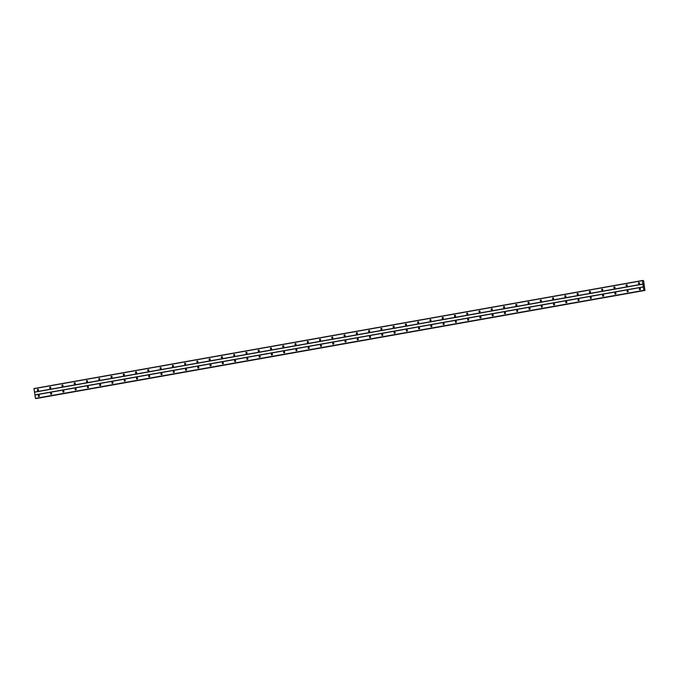 <?xml version="1.0" encoding="UTF-8"?>
<svg xmlns="http://www.w3.org/2000/svg" width="679" height="679" viewBox="0 0 679 679"><rect width="100%" height="100%" fill="white"/><g stroke="black" fill="none" stroke-linecap="round" stroke-linejoin="round"><path stroke-width="1.02" d="M639.058 283.797A0.611 0.56 87.5 0 1 638.413 283.253A0.611 0.56 87.5 0 1 638.939 282.583A0.611 0.56 87.5 0 1 639.058 283.797M639.304 283.686A0.611 0.56 87.5 0 1 639.262 282.676M626.793 285.978A0.611 0.56 87.5 0 1 626.14 285.435A0.611 0.56 87.5 0 1 626.675 284.756A0.611 0.56 87.5 0 1 626.793 285.978M627.04 285.859A0.611 0.56 87.5 0 1 626.997 284.857M614.529 288.159A0.611 0.56 87.5 0 1 613.875 287.616A0.611 0.56 87.5 0 1 614.41 286.937A0.611 0.56 87.5 0 1 614.529 288.159M614.775 288.04A0.611 0.56 87.5 0 1 614.733 287.03A1.027 0.934 87.5 0 0 614.809 288.015M602.265 290.332A0.611 0.56 87.5 0 1 601.611 289.789A0.611 0.56 87.5 0 1 602.137 289.118A0.611 0.56 87.5 0 1 602.265 290.332M602.511 290.222A0.611 0.56 87.5 0 1 602.468 289.212M589.992 292.513A0.611 0.56 87.5 0 1 589.347 291.97A0.611 0.56 87.5 0 1 589.873 291.291A0.611 0.56 87.5 0 1 589.992 292.513M590.246 292.394A0.611 0.56 87.5 0 1 590.195 291.393M577.727 294.694A0.611 0.56 87.5 0 1 577.074 294.143A0.611 0.56 87.5 0 1 577.608 293.472A0.611 0.56 87.5 0 1 577.727 294.694M577.973 294.576A0.611 0.56 87.5 0 1 577.931 293.566M565.463 296.867A0.611 0.56 87.5 0 1 564.809 296.324A0.611 0.56 87.5 0 1 565.344 295.654A0.611 0.56 87.5 0 1 565.463 296.867M565.709 296.757A0.611 0.56 87.5 0 1 565.666 295.747M553.198 299.049A0.611 0.56 87.5 0 1 552.545 298.505A0.611 0.56 87.5 0 1 553.071 297.826A0.611 0.56 87.5 0 1 553.198 299.049M553.444 298.93A0.611 0.56 87.5 0 1 553.402 297.928M540.925 301.23A0.611 0.56 87.5 0 1 540.28 300.678A0.611 0.56 87.5 0 1 540.807 300.008A0.611 0.56 87.5 0 1 540.925 301.23M541.18 301.111A0.611 0.56 87.5 0 1 541.138 300.101M528.661 303.403A0.611 0.56 87.5 0 1 528.016 302.859A0.611 0.56 87.5 0 1 528.542 302.18A0.611 0.56 87.5 0 1 528.661 303.403M528.916 303.284A0.611 0.56 87.5 0 1 528.865 302.282M516.396 305.584A0.611 0.56 87.5 0 1 515.743 305.041A0.611 0.56 87.5 0 1 516.278 304.362A0.611 0.56 87.5 0 1 516.396 305.584M516.643 305.465A0.611 0.56 87.5 0 1 516.6 304.455M504.132 307.757A0.611 0.56 87.5 0 1 503.479 307.214A0.611 0.56 87.5 0 1 504.013 306.543A0.611 0.56 87.5 0 1 504.132 307.757M504.378 307.646A0.611 0.56 87.5 0 1 504.336 306.636M491.868 309.938A0.611 0.56 87.5 0 1 491.214 309.395A0.611 0.56 87.5 0 1 491.74 308.716A0.611 0.56 87.5 0 1 491.868 309.938M492.114 309.819A0.611 0.56 87.5 0 1 492.071 308.818M479.595 312.119A0.611 0.56 87.5 0 1 478.95 311.576A0.611 0.56 87.5 0 1 479.476 310.897A0.611 0.56 87.5 0 1 479.595 312.119M479.849 312.001A0.611 0.56 87.5 0 1 479.798 310.99M467.33 314.292A0.611 0.56 87.5 0 1 466.685 313.749A0.611 0.56 87.5 0 1 467.211 313.078A0.611 0.56 87.5 0 1 467.33 314.292M467.576 314.182A0.611 0.56 87.5 0 1 467.534 313.172M455.066 316.473A0.611 0.56 87.5 0 1 454.412 315.93A0.611 0.56 87.5 0 1 454.947 315.251A0.611 0.56 87.5 0 1 455.066 316.473M455.312 316.355A0.611 0.56 87.5 0 1 455.269 315.353M442.801 318.655A0.611 0.56 87.5 0 1 442.148 318.103A0.611 0.56 87.5 0 1 442.683 317.433A0.611 0.56 87.5 0 1 442.801 318.655M443.048 318.536A0.611 0.56 87.5 0 1 443.005 317.526M430.537 320.827A0.611 0.56 87.5 0 1 429.883 320.284A0.611 0.56 87.5 0 1 430.41 319.614A0.611 0.56 87.5 0 1 430.537 320.827M430.783 320.717A0.611 0.56 87.5 0 1 430.741 319.707M418.264 323.009A0.611 0.56 87.5 0 1 417.619 322.466A0.611 0.56 87.5 0 1 418.145 321.787A0.611 0.56 87.5 0 1 418.264 323.009M418.519 322.89A0.611 0.56 87.5 0 1 418.468 321.888M406 325.19A0.611 0.56 87.5 0 1 405.355 324.638A0.611 0.56 87.5 0 1 405.881 323.968A0.611 0.56 87.5 0 1 406 325.19M406.246 325.071A0.611 0.56 87.5 0 1 406.203 324.061M393.735 327.363A0.611 0.56 87.5 0 1 393.082 326.82A0.611 0.56 87.5 0 1 393.616 326.141A0.611 0.56 87.5 0 1 393.735 327.363M393.981 327.244A0.611 0.56 87.5 0 1 393.939 326.243M381.471 329.544A0.611 0.56 87.5 0 1 380.817 329.001A0.611 0.56 87.5 0 1 381.352 328.322A0.611 0.56 87.5 0 1 381.471 329.544M381.717 329.425A0.611 0.56 87.5 0 1 381.674 328.415M369.206 331.717A0.611 0.56 87.5 0 1 368.553 331.174A0.611 0.56 87.5 0 1 369.079 330.503A0.611 0.56 87.5 0 1 369.206 331.717M369.452 331.607A0.611 0.56 87.5 0 1 369.41 330.597M356.933 333.898A0.611 0.56 87.5 0 1 356.288 333.355A0.611 0.56 87.5 0 1 356.815 332.676A0.611 0.56 87.5 0 1 356.933 333.898M357.188 333.779A0.611 0.56 87.5 0 1 357.137 332.778A1.027 0.934 87.5 0 0 357.213 333.754M344.669 336.08A0.611 0.56 87.5 0 1 344.024 335.536A0.611 0.56 87.5 0 1 344.55 334.857A0.611 0.56 87.5 0 1 344.669 336.08M344.915 335.961A0.611 0.56 87.5 0 1 344.873 334.951A1.027 0.934 87.5 0 0 344.949 335.935M332.404 338.252A0.611 0.56 87.5 0 1 331.751 337.709A0.611 0.56 87.5 0 1 332.286 337.039A0.611 0.56 87.5 0 1 332.404 338.252M332.651 338.142A0.611 0.56 87.5 0 1 332.608 337.132M320.14 340.434A0.611 0.56 87.5 0 1 319.486 339.89A0.611 0.56 87.5 0 1 320.021 339.211A0.611 0.56 87.5 0 1 320.14 340.434M320.386 340.315A0.611 0.56 87.5 0 1 320.344 339.313A1.027 0.934 87.5 0 0 320.42 340.289M307.876 342.615A0.611 0.56 87.5 0 1 307.222 342.063A0.611 0.56 87.5 0 1 307.748 341.393A0.611 0.56 87.5 0 1 307.876 342.615M308.122 342.496A0.611 0.56 87.5 0 1 308.079 341.486A1.027 0.934 87.5 0 0 308.147 342.471M295.603 344.788A0.611 0.56 87.5 0 1 294.958 344.245A0.611 0.56 87.5 0 1 295.484 343.574A0.611 0.56 87.5 0 1 295.603 344.788M295.857 344.677A0.611 0.56 87.5 0 1 295.806 343.667M283.338 346.969A0.611 0.56 87.5 0 1 282.693 346.426A0.611 0.56 87.5 0 1 283.219 345.747A0.611 0.56 87.5 0 1 283.338 346.969M283.584 346.85A0.611 0.56 87.5 0 1 283.542 345.849M271.074 349.15A0.611 0.56 87.5 0 1 270.42 348.599A0.611 0.56 87.5 0 1 270.955 347.928A0.611 0.56 87.5 0 1 271.074 349.15M271.32 349.031A0.611 0.56 87.5 0 1 271.277 348.021M258.809 351.323A0.611 0.56 87.5 0 1 258.156 350.78A0.611 0.56 87.5 0 1 258.691 350.101A0.611 0.56 87.5 0 1 258.809 351.323M259.055 351.204A0.611 0.56 87.5 0 1 259.013 350.203M246.545 353.504A0.611 0.56 87.5 0 1 245.891 352.961A0.611 0.56 87.5 0 1 246.418 352.282A0.611 0.56 87.5 0 1 246.545 353.504M246.791 353.386A0.611 0.56 87.5 0 1 246.749 352.376M234.272 355.677A0.611 0.56 87.5 0 1 233.627 355.134A0.611 0.56 87.5 0 1 234.153 354.463A0.611 0.56 87.5 0 1 234.272 355.677M234.527 355.567A0.611 0.56 87.5 0 1 234.476 354.557M222.008 357.858A0.611 0.56 87.5 0 1 221.354 357.315A0.611 0.56 87.5 0 1 221.889 356.636A0.611 0.56 87.5 0 1 222.008 357.858M222.254 357.74A0.611 0.56 87.5 0 1 222.211 356.738M209.743 360.04A0.611 0.56 87.5 0 1 209.09 359.497A0.611 0.56 87.5 0 1 209.624 358.818A0.611 0.56 87.5 0 1 209.743 360.04M209.989 359.921A0.611 0.56 87.5 0 1 209.947 358.911M197.479 362.213A0.611 0.56 87.5 0 1 196.825 361.669A0.611 0.56 87.5 0 1 197.351 360.999A0.611 0.56 87.5 0 1 197.479 362.213M197.725 362.102A0.611 0.56 87.5 0 1 197.682 361.092M185.206 364.394A0.611 0.56 87.5 0 1 184.561 363.851A0.611 0.56 87.5 0 1 185.087 363.172A0.611 0.56 87.5 0 1 185.206 364.394M185.46 364.275A0.611 0.56 87.5 0 1 185.418 363.273M172.941 366.575A0.611 0.56 87.5 0 1 172.296 366.023A0.611 0.56 87.5 0 1 172.822 365.353A0.611 0.56 87.5 0 1 172.941 366.575M173.196 366.456A0.611 0.56 87.5 0 1 173.145 365.446M160.677 368.748A0.611 0.56 87.5 0 1 160.023 368.205A0.611 0.56 87.5 0 1 160.558 367.534A0.611 0.56 87.5 0 1 160.677 368.748M160.923 368.638A0.611 0.56 87.5 0 1 160.881 367.628M148.412 370.929A0.611 0.56 87.5 0 1 147.759 370.386A0.611 0.56 87.5 0 1 148.294 369.707A0.611 0.56 87.5 0 1 148.412 370.929M148.659 370.81A0.611 0.56 87.5 0 1 148.616 369.809M136.148 373.111A0.611 0.56 87.5 0 1 135.494 372.559A0.611 0.56 87.5 0 1 136.021 371.888A0.611 0.56 87.5 0 1 136.148 373.111M136.394 372.992A0.611 0.56 87.5 0 1 136.352 371.982M123.875 375.283A0.611 0.56 87.5 0 1 123.23 374.74A0.611 0.56 87.5 0 1 123.756 374.061A0.611 0.56 87.5 0 1 123.875 375.283M124.13 375.164A0.611 0.56 87.5 0 1 124.079 374.163M111.611 377.465A0.611 0.56 87.5 0 1 110.966 376.921A0.611 0.56 87.5 0 1 111.492 376.242A0.611 0.56 87.5 0 1 111.611 377.465M111.857 377.346A0.611 0.56 87.5 0 1 111.814 376.336M99.346 379.637A0.611 0.56 87.5 0 1 98.693 379.094A0.611 0.56 87.5 0 1 99.227 378.424A0.611 0.56 87.5 0 1 99.346 379.637M99.592 379.527A0.611 0.56 87.5 0 1 99.55 378.517M87.082 381.819A0.611 0.56 87.5 0 1 86.428 381.275A0.611 0.56 87.5 0 1 86.963 380.596A0.611 0.56 87.5 0 1 87.082 381.819M87.328 381.7A0.611 0.56 87.5 0 1 87.285 380.698M74.817 384A0.611 0.56 87.5 0 1 74.164 383.457A0.611 0.56 87.5 0 1 74.69 382.778A0.611 0.56 87.5 0 1 74.817 384M75.063 383.881A0.611 0.56 87.5 0 1 75.021 382.871M62.544 386.173A0.611 0.56 87.5 0 1 61.899 385.63A0.611 0.56 87.5 0 1 62.426 384.959A0.611 0.56 87.5 0 1 62.544 386.173M62.799 386.062A0.611 0.56 87.5 0 1 62.748 385.052M50.28 388.354A0.611 0.56 87.5 0 1 49.635 387.811A0.611 0.56 87.5 0 1 50.161 387.132A0.611 0.56 87.5 0 1 50.28 388.354M50.526 388.235A0.611 0.56 87.5 0 1 50.484 387.234A1.027 0.934 87.5 0 0 50.56 388.21M38.016 390.535A0.611 0.56 87.5 0 1 37.362 389.984A0.611 0.56 87.5 0 1 37.897 389.313A0.611 0.56 87.5 0 1 38.016 390.535M38.262 390.417A0.611 0.56 87.5 0 1 38.219 389.406M639.974 289.729A0.611 0.56 87.5 0 1 639.329 289.186A0.611 0.56 87.5 0 1 639.856 288.507A0.611 0.56 87.5 0 1 639.974 289.729M640.221 289.61A0.611 0.56 87.5 0 1 640.178 288.6M627.71 291.911A0.611 0.56 87.5 0 1 627.056 291.359A0.611 0.56 87.5 0 1 627.591 290.688A0.611 0.56 87.5 0 1 627.71 291.911M627.956 291.792A0.611 0.56 87.5 0 1 627.914 290.782M615.446 294.083A0.611 0.56 87.5 0 1 614.792 293.54A0.611 0.56 87.5 0 1 615.327 292.861A0.611 0.56 87.5 0 1 615.446 294.083M615.692 293.965A0.611 0.56 87.5 0 1 615.649 292.963M603.181 296.265A0.611 0.56 87.5 0 1 602.528 295.721A0.611 0.56 87.5 0 1 603.054 295.042A0.611 0.56 87.5 0 1 603.181 296.265M603.427 296.146A0.611 0.56 87.5 0 1 603.385 295.136M590.908 298.437A0.611 0.56 87.5 0 1 590.263 297.894A0.611 0.56 87.5 0 1 590.789 297.224A0.611 0.56 87.5 0 1 590.908 298.437M591.163 298.327A0.611 0.56 87.5 0 1 591.112 297.317M578.644 300.619A0.611 0.56 87.5 0 1 577.999 300.076A0.611 0.56 87.5 0 1 578.525 299.397A0.611 0.56 87.5 0 1 578.644 300.619M578.89 300.5A0.611 0.56 87.5 0 1 578.847 299.498M566.379 302.8A0.611 0.56 87.5 0 1 565.726 302.257A0.611 0.56 87.5 0 1 566.261 301.578A0.611 0.56 87.5 0 1 566.379 302.8M566.625 302.681A0.611 0.56 87.5 0 1 566.583 301.671M554.115 304.973A0.611 0.56 87.5 0 1 553.461 304.43A0.611 0.56 87.5 0 1 553.996 303.759A0.611 0.56 87.5 0 1 554.115 304.973M554.361 304.863A0.611 0.56 87.5 0 1 554.319 303.853M541.85 307.154A0.611 0.56 87.5 0 1 541.197 306.611A0.611 0.56 87.5 0 1 541.723 305.932A0.611 0.56 87.5 0 1 541.85 307.154M542.097 307.035A0.611 0.56 87.5 0 1 542.054 306.034M529.578 309.335A0.611 0.56 87.5 0 1 528.933 308.784A0.611 0.56 87.5 0 1 529.459 308.113A0.611 0.56 87.5 0 1 529.578 309.335M529.832 309.217A0.611 0.56 87.5 0 1 529.781 308.207M517.313 311.508A0.611 0.56 87.5 0 1 516.668 310.965A0.611 0.56 87.5 0 1 517.194 310.295A0.611 0.56 87.5 0 1 517.313 311.508M517.559 311.389A0.611 0.56 87.5 0 1 517.517 310.388M505.049 313.69A0.611 0.56 87.5 0 1 504.395 313.146A0.611 0.56 87.5 0 1 504.93 312.467A0.611 0.56 87.5 0 1 505.049 313.69M505.295 313.571A0.611 0.56 87.5 0 1 505.252 312.569M492.784 315.871A0.611 0.56 87.5 0 1 492.131 315.319A0.611 0.56 87.5 0 1 492.665 314.649A0.611 0.56 87.5 0 1 492.784 315.871M493.03 315.752A0.611 0.56 87.5 0 1 492.988 314.742M480.52 318.044A0.611 0.56 87.5 0 1 479.866 317.5A0.611 0.56 87.5 0 1 480.392 316.821A0.611 0.56 87.5 0 1 480.52 318.044M480.766 317.925A0.611 0.56 87.5 0 1 480.724 316.923M468.247 320.225A0.611 0.56 87.5 0 1 467.602 319.682A0.611 0.56 87.5 0 1 468.128 319.003A0.611 0.56 87.5 0 1 468.247 320.225M468.502 320.106A0.611 0.56 87.5 0 1 468.451 319.096M455.982 322.398A0.611 0.56 87.5 0 1 455.337 321.854A0.611 0.56 87.5 0 1 455.864 321.184A0.611 0.56 87.5 0 1 455.982 322.398M456.229 322.287A0.611 0.56 87.5 0 1 456.186 321.277A1.027 0.934 87.5 0 0 456.263 322.253M443.718 324.579A0.611 0.56 87.5 0 1 443.064 324.036A0.611 0.56 87.5 0 1 443.599 323.357A0.611 0.56 87.5 0 1 443.718 324.579M443.964 324.46A0.611 0.56 87.5 0 1 443.922 323.459M431.454 326.76A0.611 0.56 87.5 0 1 430.8 326.217A0.611 0.56 87.5 0 1 431.335 325.538A0.611 0.56 87.5 0 1 431.454 326.76M431.7 326.641A0.611 0.56 87.5 0 1 431.657 325.631M419.189 328.933A0.611 0.56 87.5 0 1 418.536 328.39A0.611 0.56 87.5 0 1 419.062 327.719A0.611 0.56 87.5 0 1 419.189 328.933M419.435 328.823A0.611 0.56 87.5 0 1 419.393 327.813A1.027 0.934 87.5 0 0 419.461 328.789M406.916 331.114A0.611 0.56 87.5 0 1 406.271 330.571A0.611 0.56 87.5 0 1 406.797 329.892A0.611 0.56 87.5 0 1 406.916 331.114M407.171 330.996A0.611 0.56 87.5 0 1 407.12 329.994M394.652 333.296A0.611 0.56 87.5 0 1 393.998 332.744A0.611 0.56 87.5 0 1 394.533 332.073A0.611 0.56 87.5 0 1 394.652 333.296M394.898 333.177A0.611 0.56 87.5 0 1 394.855 332.167M382.387 335.468A0.611 0.56 87.5 0 1 381.734 334.925A0.611 0.56 87.5 0 1 382.269 334.255A0.611 0.56 87.5 0 1 382.387 335.468M382.633 335.35A0.611 0.56 87.5 0 1 382.591 334.348M370.123 337.65A0.611 0.56 87.5 0 1 369.469 337.107A0.611 0.56 87.5 0 1 369.996 336.428A0.611 0.56 87.5 0 1 370.123 337.65M370.369 337.531A0.611 0.56 87.5 0 1 370.327 336.529M357.858 339.831A0.611 0.56 87.5 0 1 357.205 339.279A0.611 0.56 87.5 0 1 357.731 338.609A0.611 0.56 87.5 0 1 357.858 339.831M358.105 339.712A0.611 0.56 87.5 0 1 358.062 338.702M345.586 342.004A0.611 0.56 87.5 0 1 344.94 341.461A0.611 0.56 87.5 0 1 345.467 340.782A0.611 0.56 87.5 0 1 345.586 342.004M345.84 341.885A0.611 0.56 87.5 0 1 345.789 340.883M333.321 344.185A0.611 0.56 87.5 0 1 332.668 343.642A0.611 0.56 87.5 0 1 333.202 342.963A0.611 0.56 87.5 0 1 333.321 344.185M333.567 344.066A0.611 0.56 87.5 0 1 333.525 343.056M321.057 346.358A0.611 0.56 87.5 0 1 320.403 345.815A0.611 0.56 87.5 0 1 320.938 345.144A0.611 0.56 87.5 0 1 321.057 346.358M321.303 346.248A0.611 0.56 87.5 0 1 321.26 345.238M308.792 348.539A0.611 0.56 87.5 0 1 308.139 347.996A0.611 0.56 87.5 0 1 308.665 347.317A0.611 0.56 87.5 0 1 308.792 348.539M309.038 348.42A0.611 0.56 87.5 0 1 308.996 347.419M296.519 350.72A0.611 0.56 87.5 0 1 295.874 350.177A0.611 0.56 87.5 0 1 296.4 349.498A0.611 0.56 87.5 0 1 296.519 350.72M296.774 350.602A0.611 0.56 87.5 0 1 296.731 349.592M284.255 352.893A0.611 0.56 87.5 0 1 283.61 352.35A0.611 0.56 87.5 0 1 284.136 351.68A0.611 0.56 87.5 0 1 284.255 352.893M284.501 352.783A0.611 0.56 87.5 0 1 284.459 351.773M271.99 355.075A0.611 0.56 87.5 0 1 271.337 354.531A0.611 0.56 87.5 0 1 271.872 353.852A0.611 0.56 87.5 0 1 271.99 355.075M272.237 354.956A0.611 0.56 87.5 0 1 272.194 353.954M259.726 357.256A0.611 0.56 87.5 0 1 259.072 356.704A0.611 0.56 87.5 0 1 259.607 356.034A0.611 0.56 87.5 0 1 259.726 357.256M259.972 357.137A0.611 0.56 87.5 0 1 259.93 356.127M247.462 359.429A0.611 0.56 87.5 0 1 246.808 358.885A0.611 0.56 87.5 0 1 247.334 358.215A0.611 0.56 87.5 0 1 247.462 359.429M247.708 359.31A0.611 0.56 87.5 0 1 247.665 358.308M235.189 361.61A0.611 0.56 87.5 0 1 234.544 361.067A0.611 0.56 87.5 0 1 235.07 360.388A0.611 0.56 87.5 0 1 235.189 361.61M235.443 361.491A0.611 0.56 87.5 0 1 235.392 360.49M222.924 363.791A0.611 0.56 87.5 0 1 222.279 363.24A0.611 0.56 87.5 0 1 222.805 362.569A0.611 0.56 87.5 0 1 222.924 363.791M223.17 363.672A0.611 0.56 87.5 0 1 223.128 362.662M210.66 365.964A0.611 0.56 87.5 0 1 210.006 365.421A0.611 0.56 87.5 0 1 210.541 364.742A0.611 0.56 87.5 0 1 210.66 365.964M210.906 365.845A0.611 0.56 87.5 0 1 210.863 364.844M198.395 368.145A0.611 0.56 87.5 0 1 197.742 367.602A0.611 0.56 87.5 0 1 198.276 366.923A0.611 0.56 87.5 0 1 198.395 368.145M198.641 368.026A0.611 0.56 87.5 0 1 198.599 367.016M186.131 370.318A0.611 0.56 87.5 0 1 185.477 369.775A0.611 0.56 87.5 0 1 186.004 369.104A0.611 0.56 87.5 0 1 186.131 370.318M186.377 370.208A0.611 0.56 87.5 0 1 186.335 369.198M173.858 372.499A0.611 0.56 87.5 0 1 173.213 371.956A0.611 0.56 87.5 0 1 173.739 371.277A0.611 0.56 87.5 0 1 173.858 372.499M174.113 372.381A0.611 0.56 87.5 0 1 174.062 371.379M161.594 374.681A0.611 0.56 87.5 0 1 160.948 374.137A0.611 0.56 87.5 0 1 161.475 373.458A0.611 0.56 87.5 0 1 161.594 374.681M161.831 373.577A1.027 0.934 87.5 0 0 161.874 374.536A0.611 0.56 87.5 0 1 161.797 373.552M149.329 376.853A0.611 0.56 87.5 0 1 148.676 376.31A0.611 0.56 87.5 0 1 149.21 375.64A0.611 0.56 87.5 0 1 149.329 376.853M149.575 376.743A0.611 0.56 87.5 0 1 149.533 375.733A1.027 0.934 87.5 0 0 149.609 376.709M137.065 379.035A0.611 0.56 87.5 0 1 136.411 378.492A0.611 0.56 87.5 0 1 136.946 377.813A0.611 0.56 87.5 0 1 137.065 379.035M137.311 378.916A0.611 0.56 87.5 0 1 137.268 377.914M124.8 381.216A0.611 0.56 87.5 0 1 124.147 380.664A0.611 0.56 87.5 0 1 124.673 379.994A0.611 0.56 87.5 0 1 124.8 381.216M125.038 380.113A1.027 0.934 87.5 0 0 125.08 381.072A0.611 0.56 87.5 0 1 125.004 380.087M112.527 383.389A0.611 0.56 87.5 0 1 111.882 382.846A0.611 0.56 87.5 0 1 112.408 382.175A0.611 0.56 87.5 0 1 112.527 383.389M112.765 382.294A1.027 0.934 87.5 0 0 112.807 383.245A0.611 0.56 87.5 0 1 112.731 382.269M100.263 385.57A0.611 0.56 87.5 0 1 99.618 385.027A0.611 0.56 87.5 0 1 100.144 384.348A0.611 0.56 87.5 0 1 100.263 385.57M100.509 385.451A0.611 0.56 87.5 0 1 100.467 384.45M87.998 387.751A0.611 0.56 87.5 0 1 87.345 387.2A0.611 0.56 87.5 0 1 87.88 386.529A0.611 0.56 87.5 0 1 87.998 387.751M88.245 387.633A0.611 0.56 87.5 0 1 88.202 386.623M75.734 389.924A0.611 0.56 87.5 0 1 75.08 389.381A0.611 0.56 87.5 0 1 75.615 388.702A0.611 0.56 87.5 0 1 75.734 389.924M75.98 389.805A0.611 0.56 87.5 0 1 75.938 388.804M63.47 392.106A0.611 0.56 87.5 0 1 62.816 391.562A0.611 0.56 87.5 0 1 63.342 390.883A0.611 0.56 87.5 0 1 63.47 392.106M63.716 391.987A0.611 0.56 87.5 0 1 63.673 390.977M51.197 394.278A0.611 0.56 87.5 0 1 50.552 393.735A0.611 0.56 87.5 0 1 51.078 393.065A0.611 0.56 87.5 0 1 51.197 394.278M51.451 394.168A0.611 0.56 87.5 0 1 51.4 393.158M38.932 396.46A0.611 0.56 87.5 0 1 38.279 395.916A0.611 0.56 87.5 0 1 38.813 395.237A0.611 0.56 87.5 0 1 38.932 396.46M39.178 396.341A0.611 0.56 87.5 0 1 39.136 395.339M39.212 396.315A1.027 0.934 87.5 0 1 39.17 395.365M51.477 394.134A1.027 0.934 87.5 0 1 51.434 393.183M63.741 391.961A1.027 0.934 87.5 0 1 63.707 391.002M76.014 389.78A1.027 0.934 87.5 0 1 75.972 388.829M88.278 387.599A1.027 0.934 87.5 0 1 88.236 386.648M100.543 385.426A1.027 0.934 87.5 0 1 100.5 384.475M137.345 378.89A1.027 0.934 87.5 0 1 137.302 377.94M174.138 372.355A1.027 0.934 87.5 0 1 174.096 371.405M186.411 370.174A1.027 0.934 87.5 0 1 186.369 369.223M198.675 368.001A1.027 0.934 87.5 0 1 198.633 367.042M210.94 365.82A1.027 0.934 87.5 0 1 210.897 364.869M223.204 363.638A1.027 0.934 87.5 0 1 223.162 362.688M235.469 361.466A1.027 0.934 87.5 0 1 235.426 360.515M247.742 359.284A1.027 0.934 87.5 0 1 247.699 358.334M260.006 357.112A1.027 0.934 87.5 0 1 259.964 356.152M272.271 354.93A1.027 0.934 87.5 0 1 272.228 353.98M284.535 352.749A1.027 0.934 87.5 0 1 284.493 351.798M296.799 350.576A1.027 0.934 87.5 0 1 296.757 349.617M309.072 348.395A1.027 0.934 87.5 0 1 309.03 347.444M321.337 346.214A1.027 0.934 87.5 0 1 321.294 345.263M333.601 344.041A1.027 0.934 87.5 0 1 333.559 343.082M345.866 341.86A1.027 0.934 87.5 0 1 345.823 340.909M358.13 339.678A1.027 0.934 87.5 0 1 358.096 338.728M370.403 337.505A1.027 0.934 87.5 0 1 370.361 336.555M382.667 335.324A1.027 0.934 87.5 0 1 382.625 334.374M394.932 333.143A1.027 0.934 87.5 0 1 394.889 332.192M407.196 330.97A1.027 0.934 87.5 0 1 407.154 330.019M431.734 326.616A1.027 0.934 87.5 0 1 431.691 325.657M443.998 324.435A1.027 0.934 87.5 0 1 443.956 323.484M468.527 320.081A1.027 0.934 87.5 0 1 468.485 319.122M480.8 317.899A1.027 0.934 87.5 0 1 480.757 316.949M493.064 315.718A1.027 0.934 87.5 0 1 493.022 314.767M505.329 313.545A1.027 0.934 87.5 0 1 505.286 312.595M517.593 311.364A1.027 0.934 87.5 0 1 517.551 310.413M529.858 309.183A1.027 0.934 87.5 0 1 529.815 308.232M542.131 307.01A1.027 0.934 87.5 0 1 542.088 306.059M554.395 304.829A1.027 0.934 87.5 0 1 554.353 303.878M566.659 302.656A1.027 0.934 87.5 0 1 566.617 301.697M578.924 300.474A1.027 0.934 87.5 0 1 578.881 299.524M591.188 298.293A1.027 0.934 87.5 0 1 591.146 297.343M603.461 296.12A1.027 0.934 87.5 0 1 603.419 295.161M615.726 293.939A1.027 0.934 87.5 0 1 615.683 292.988M627.99 291.758A1.027 0.934 87.5 0 1 627.948 290.807M640.255 289.585A1.027 0.934 87.5 0 1 640.212 288.634M38.296 390.391A1.027 0.934 87.5 0 1 38.253 389.432M62.824 386.028A1.027 0.934 87.5 0 1 62.782 385.078M75.097 383.856A1.027 0.934 87.5 0 1 75.055 382.897M87.362 381.674A1.027 0.934 87.5 0 1 87.319 380.724M99.626 379.493A1.027 0.934 87.5 0 1 99.584 378.543M111.891 377.32A1.027 0.934 87.5 0 1 111.848 376.361M124.155 375.139A1.027 0.934 87.5 0 1 124.113 374.188M136.428 372.958A1.027 0.934 87.5 0 1 136.386 372.007M148.693 370.785A1.027 0.934 87.5 0 1 148.65 369.834M160.957 368.604A1.027 0.934 87.5 0 1 160.915 367.653M173.221 366.431A1.027 0.934 87.5 0 1 173.179 365.472M185.486 364.25A1.027 0.934 87.5 0 1 185.452 363.299M197.759 362.068A1.027 0.934 87.5 0 1 197.716 361.118M210.023 359.895A1.027 0.934 87.5 0 1 209.981 358.936M222.288 357.714A1.027 0.934 87.5 0 1 222.245 356.764M234.552 355.533A1.027 0.934 87.5 0 1 234.51 354.582M246.817 353.36A1.027 0.934 87.5 0 1 246.783 352.401M259.089 351.179A1.027 0.934 87.5 0 1 259.047 350.228M271.354 348.998A1.027 0.934 87.5 0 1 271.311 348.047M283.618 346.825A1.027 0.934 87.5 0 1 283.576 345.874M295.883 344.643A1.027 0.934 87.5 0 1 295.84 343.693M332.685 338.108A1.027 0.934 87.5 0 1 332.642 337.157M369.486 331.573A1.027 0.934 87.5 0 1 369.444 330.622M381.751 329.4A1.027 0.934 87.5 0 1 381.708 328.441M394.015 327.219A1.027 0.934 87.5 0 1 393.973 326.268M406.28 325.037A1.027 0.934 87.5 0 1 406.237 324.087M418.544 322.864A1.027 0.934 87.5 0 1 418.502 321.914M430.817 320.683A1.027 0.934 87.5 0 1 430.775 319.733M443.081 318.51A1.027 0.934 87.5 0 1 443.039 317.551M455.346 316.329A1.027 0.934 87.5 0 1 455.303 315.379M467.61 314.148A1.027 0.934 87.5 0 1 467.568 313.197M479.875 311.975A1.027 0.934 87.5 0 1 479.832 311.016M492.148 309.794A1.027 0.934 87.5 0 1 492.105 308.843M504.412 307.612A1.027 0.934 87.5 0 1 504.37 306.662M516.677 305.44A1.027 0.934 87.5 0 1 516.634 304.481M528.941 303.258A1.027 0.934 87.5 0 1 528.899 302.308M541.205 301.077A1.027 0.934 87.5 0 1 541.171 300.126M553.478 298.904A1.027 0.934 87.5 0 1 553.436 297.954M565.743 296.723A1.027 0.934 87.5 0 1 565.7 295.772M578.007 294.55A1.027 0.934 87.5 0 1 577.965 293.591M590.272 292.369A1.027 0.934 87.5 0 1 590.229 291.418M602.536 290.188A1.027 0.934 87.5 0 1 602.502 289.237M627.073 285.834A1.027 0.934 87.5 0 1 627.031 284.883M639.338 283.652A1.027 0.934 87.5 0 1 639.295 282.702M35.749 398.514L644.159 290.476L35.452 398.395L33.984 388.558L642.385 280.52L643.624 280.851L644.931 290.442L644.422 289.84L643.853 290.357L642.385 280.52M36.522 398.48L644.846 290.451M643.302 280.478L642.682 280.588L643.302 280.478M34.468 392.063L642.877 284.026M34.544 392.19L642.954 284.153M33.95 388.694L642.351 280.656M644.235 290.256L644.677 290.179M35.529 398.522L643.93 290.485M35.452 398.395L643.853 290.357M34.926 395.025L643.336 286.988M34.969 394.889L643.369 286.852M642.707 280.639L643.276 280.537M36.403 398.429L644.804 290.391"/></g></svg>
